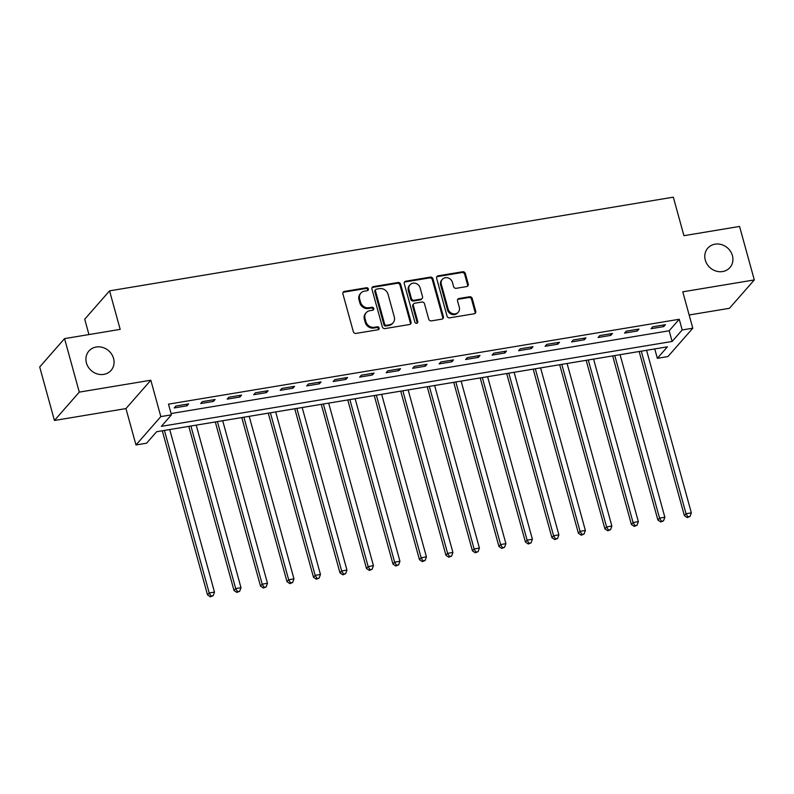 <?xml version="1.0" encoding="UTF-8"?>
<svg xmlns="http://www.w3.org/2000/svg" width="794" height="794" viewBox="0 0 794 794"><rect width="100%" height="100%" fill="white"/><g stroke="black" fill="none" stroke-linecap="round" stroke-linejoin="round"><path stroke-width="1.19" d="M368.366 288.956A1.578 1.419 41.2 0 0 366.51 287.736L344.407 291.408A2.253 2.025 41.2 0 0 342.899 293.849L353.32 331.654A2.253 2.025 41.2 0 0 355.98 333.411L378.083 329.738A1.578 1.419 41.2 0 0 379.135 328.031A1.578 1.419 41.2 0 0 377.269 326.8L374.411 327.277A7.225 6.481 41.2 0 1 365.905 321.659L365.032 318.513A7.225 6.481 41.2 0 1 366.252 312.637A7.225 6.481 41.2 0 1 369.835 310.682L372.704 310.206A1.578 1.419 41.2 0 0 373.746 308.489A1.578 1.419 41.2 0 0 371.89 307.268L369.031 307.744A7.225 6.481 41.2 0 1 360.516 302.127L359.652 298.971A7.225 6.481 41.2 0 1 360.873 293.105A7.225 6.481 41.2 0 1 364.456 291.15L367.314 290.673A1.578 1.419 41.2 0 0 368.366 288.956M367.682 290.554A1.578 1.419 41.2 0 0 365.836 288.5L343.733 292.172A2.253 2.025 41.2 0 0 343.008 292.45M378.45 329.629A1.578 1.419 41.2 0 0 376.594 327.565L373.736 328.041L374.411 327.277M373.071 310.087A1.578 1.419 41.2 0 0 371.215 308.032L368.356 308.509L369.031 307.744M705.29 260.114A14.719 13.2 41.2 0 0 716.089 271.091A14.719 13.2 41.2 0 0 729.924 267.558A14.719 13.2 41.2 0 0 732.415 255.599A14.719 13.2 41.2 0 0 721.607 244.621A14.719 13.2 41.2 0 0 707.782 248.155A14.719 13.2 41.2 0 0 705.29 260.114M86.437 362.957A14.719 13.2 41.2 0 0 97.245 373.934A14.719 13.2 41.2 0 0 111.071 370.401A14.719 13.2 41.2 0 0 113.562 358.441A14.719 13.2 41.2 0 0 102.763 347.464A14.719 13.2 41.2 0 0 88.928 350.998A14.719 13.2 41.2 0 0 86.437 362.957M466.743 286.555A2.253 2.025 41.2 0 0 468.252 284.113L465.324 273.503A2.253 2.025 41.2 0 0 462.674 271.756L438.119 275.836A2.253 2.025 41.2 0 0 436.621 278.277L447.032 316.081A2.253 2.025 41.2 0 0 449.692 317.838L474.236 313.759A2.253 2.025 41.2 0 0 475.745 311.317L472.212 298.504A2.253 2.025 41.2 0 0 469.552 296.748L459.051 298.494A2.253 2.025 41.2 0 0 457.543 300.936L459.299 307.288A6.034 5.409 41.2 0 1 458.277 312.201A6.034 5.409 41.2 0 1 452.6 313.65A6.034 5.409 41.2 0 1 448.163 309.144L441.315 284.252A6.034 5.409 41.2 0 1 442.337 279.349A6.034 5.409 41.2 0 1 448.005 277.9A6.034 5.409 41.2 0 1 452.441 282.406L453.582 286.555A2.253 2.025 41.2 0 0 456.242 288.301L466.743 286.555M682.195 329.967L692.795 328.2L667.943 356.556L657.343 358.322L667.417 346.819L156.656 431.708L146.582 443.201L135.982 444.958L160.835 416.602L171.435 414.845L161.361 426.338L672.121 341.46L682.195 329.967L679.247 319.267L168.487 404.146L171.435 414.845M64.552 338.621L79.291 392.117L54.439 420.473L39.7 366.977L64.552 338.621L120.182 329.371L109.572 290.852L673.322 197.17L683.932 235.689L739.561 226.439L754.3 279.935L682.771 291.825L692.795 328.2M54.439 420.473L125.958 408.582L150.82 380.227L79.291 392.117M150.82 380.227L160.835 416.602M400.633 284.262A2.253 2.025 41.2 0 0 397.973 282.505L373.428 286.584A2.253 2.025 41.2 0 0 371.92 289.026L382.341 326.84A2.253 2.025 41.2 0 0 385.001 328.587L409.545 324.508A2.253 2.025 41.2 0 0 411.044 322.066L400.633 284.262L399.958 285.026A2.253 2.025 41.2 0 0 397.298 283.269L372.753 287.349A2.253 2.025 41.2 0 0 372.029 287.627M405.774 281.205L430.318 277.126A2.253 2.025 41.2 0 1 432.978 278.883L443.389 316.687A2.253 2.025 41.2 0 1 441.891 319.138L431.39 320.885A2.253 2.025 41.2 0 1 428.73 319.128L424.502 303.794A2.253 2.025 41.2 0 0 421.842 302.038L414.875 303.199A2.253 2.025 41.2 0 0 413.376 305.64L417.773 321.61A1.578 1.419 41.2 0 1 416.016 323.267A1.578 1.419 41.2 0 1 414.855 322.086L404.275 283.657A2.253 2.025 41.2 0 1 405.774 281.205L405.099 281.969L429.653 277.89L430.318 277.126M689.152 314.99L729.448 308.29L754.3 279.935M171.077 413.535L669.173 330.761L679.247 319.267M174.214 407.937L186.927 405.823L188.605 403.908L175.891 406.022L174.214 407.937M200.703 403.541L213.417 401.427L215.105 399.511L202.381 401.625L200.703 403.541M227.193 399.134L239.917 397.02L241.594 395.104L228.88 397.218L227.193 399.134M253.693 394.727L266.407 392.623L268.084 390.698L255.37 392.812L253.693 394.727M280.183 390.33L292.897 388.216L294.574 386.301L281.86 388.415L280.183 390.33M306.673 385.924L319.387 383.81L321.064 381.894L308.35 384.008L306.673 385.924M333.162 381.527L345.876 379.413L347.564 377.497L334.84 379.611L333.162 381.527M359.652 377.12L372.376 375.006L374.053 373.091L361.339 375.205L359.652 377.12M386.152 372.723L398.866 370.609L400.543 368.694L387.829 370.808L386.152 372.723M412.642 368.317L425.356 366.203L427.033 364.287L414.319 366.401L412.642 368.317M439.132 363.91L451.846 361.796L453.523 359.881L440.809 361.995L439.132 363.91M465.621 359.513L478.335 357.399L480.023 355.484L467.299 357.598L465.621 359.513M492.111 355.107L504.835 352.993L506.512 351.077L493.799 353.191L492.111 355.107M518.611 350.71L531.325 348.596L533.002 346.68L520.288 348.794L518.611 350.71M545.101 346.303L557.815 344.189L559.492 342.274L546.778 344.388L545.101 346.303M571.591 341.906L584.305 339.792L585.982 337.877L573.268 339.981L571.591 341.906M598.081 337.5L610.794 335.386L612.482 333.47L599.758 335.584L598.081 337.5M624.57 333.093L637.294 330.979L638.971 329.063L626.258 331.177L624.57 333.093M651.07 328.696L663.784 326.582L665.461 324.667L652.747 326.781L651.07 328.696M109.572 290.852L84.72 319.208L88.948 334.562M654.752 348.923L657.343 358.322M125.958 408.582L135.982 444.958M669.173 330.761L672.121 341.46M186.927 405.823L186.501 404.265M213.417 401.427L212.99 399.858M239.917 397.02L239.48 395.452M266.407 392.623L265.97 391.055M292.897 388.216L292.47 386.648M319.387 383.81L318.96 382.251M345.876 379.413L345.45 377.845M372.376 375.006L371.939 373.448M398.866 370.609L398.429 369.041M425.356 366.203L424.929 364.635M451.846 361.796L451.419 360.238M478.335 357.399L477.909 355.831M504.835 352.993L504.398 351.434M531.325 348.596L530.888 347.028M557.815 344.189L557.388 342.621M584.305 339.792L583.878 338.224M610.794 335.386L610.368 333.817M637.294 330.979L636.857 329.421M663.784 326.582L663.347 325.014M360.873 293.105L360.208 293.869A7.225 6.481 41.2 0 0 358.977 299.745L359.652 298.971M368.356 308.509A7.225 6.481 41.2 0 1 359.851 302.891L358.977 299.745M366.252 312.637L365.587 313.412A7.225 6.481 41.2 0 0 364.357 319.277L365.032 318.513M373.736 328.041A7.225 6.481 41.2 0 1 365.23 322.424L364.357 319.277M410.27 324.23A2.253 2.025 41.2 0 0 410.369 322.83L399.958 285.026M376.525 289.145A1.578 1.419 41.2 0 0 375.473 290.852L384.614 324.041A1.578 1.419 41.2 0 0 386.47 325.272L389.487 324.766A7.225 6.481 41.2 0 0 393.07 322.811A7.225 6.481 41.2 0 0 394.3 316.945L388.048 294.256A7.225 6.481 41.2 0 0 379.542 288.639L376.525 289.145M375.741 289.572L375.066 290.336A1.578 1.419 41.2 0 0 374.798 291.626L375.473 290.852M393.07 322.811L392.405 323.575A7.225 6.481 41.2 0 1 388.822 325.53L385.805 326.036A1.578 1.419 41.2 0 1 383.939 324.806L374.798 291.626M442.625 318.86A2.253 2.025 41.2 0 0 442.724 317.451L432.303 279.647A2.253 2.025 41.2 0 0 429.653 277.89M413.753 303.804L413.088 304.578A2.253 2.025 41.2 0 0 412.701 306.405L417.098 322.374L417.773 321.61M417.088 323.208A1.578 1.419 41.2 0 0 417.098 322.374M420.125 287.885A6.034 5.409 41.2 0 0 415.689 283.379A6.034 5.409 41.2 0 0 410.012 284.828A6.034 5.409 41.2 0 0 408.989 289.731L411.411 298.504A2.253 2.025 41.2 0 0 414.071 300.261L421.038 299.1A2.253 2.025 41.2 0 0 422.537 296.648L420.125 287.885M410.012 284.828L409.347 285.592A6.034 5.409 41.2 0 0 408.324 290.495L408.989 289.731M422.15 298.484L421.485 299.249A2.253 2.025 41.2 0 1 420.363 299.864L413.396 301.025A2.253 2.025 41.2 0 1 410.736 299.269L408.324 290.495M405.099 281.969A2.253 2.025 41.2 0 0 404.374 282.247M442.337 279.349L441.663 280.113A6.034 5.409 41.2 0 0 440.64 285.016L441.315 284.252M458.277 312.201L457.602 312.965A6.034 5.409 41.2 0 1 451.925 314.414A6.034 5.409 41.2 0 1 447.498 309.908L440.64 285.016M474.971 313.481A2.253 2.025 41.2 0 0 475.07 312.082L471.537 299.269A2.253 2.025 41.2 0 0 468.887 297.512L458.376 299.259A2.253 2.025 41.2 0 0 457.652 299.537M467.477 286.287A2.253 2.025 41.2 0 0 467.577 284.877L464.659 274.277A2.253 2.025 41.2 0 0 461.999 272.521L437.454 276.6A2.253 2.025 41.2 0 0 436.72 276.878M162.304 430.765L207.512 594.885L209.199 592.969L214.489 592.086L169.718 429.534M164.418 430.417L209.199 592.969L211.045 596.066L210.37 596.83L213.169 595.708L211.045 596.066M214.489 592.086L213.169 595.708M210.37 596.83L207.512 594.885M188.803 426.358L234.012 590.488L235.689 588.572L240.989 587.689L196.207 425.127M190.907 426.011L235.689 588.572L237.535 591.659L236.87 592.423L239.659 591.312L237.535 591.659M240.989 587.689L239.659 591.312M236.87 592.423L234.012 590.488M215.293 421.961L260.501 586.081L262.179 584.166L267.479 583.282L222.697 420.731M217.407 421.604L262.179 584.166L264.035 587.262L263.36 588.026L266.149 586.905L264.035 587.262M267.479 583.282L266.149 586.905M263.36 588.026L260.501 586.081M241.783 417.555L286.991 581.674L288.669 579.759L293.969 578.886L249.197 416.324M243.897 417.207L288.669 579.759L290.525 582.856L289.85 583.62L292.639 582.498L290.525 582.856M293.969 578.886L292.639 582.498M289.85 583.62L286.991 581.674M268.273 413.158L313.481 577.278L315.158 575.362L320.458 574.479L275.687 411.927M270.387 412.801L315.158 575.362L317.014 578.449L316.34 579.223L319.128 578.101L317.014 578.449M320.458 574.479L319.128 578.101M316.34 579.223L313.481 577.278M294.763 408.751L339.971 572.871L341.658 570.955L346.948 570.082L302.177 407.521M296.877 408.404L341.658 570.955L343.504 574.052L342.829 574.816L345.628 573.695L343.504 574.052M346.948 570.082L345.628 573.695M342.829 574.816L339.971 572.871M321.262 404.344L366.471 568.474L368.148 566.559L373.448 565.675L328.666 403.114M323.366 403.997L368.148 566.559L369.994 569.645L369.329 570.41L372.118 569.298L369.994 569.645M373.448 565.675L372.118 569.298M369.329 570.41L366.471 568.474M347.752 399.948L392.961 564.068L394.638 562.152L399.938 561.269L355.156 398.717M349.866 399.6L394.638 562.152L396.494 565.249L395.819 566.013L398.608 564.891L396.494 565.249M399.938 561.269L398.608 564.891M395.819 566.013L392.961 564.068M374.242 395.541L419.45 559.671L421.128 557.755L426.428 556.872L381.656 394.31M376.356 395.194L421.128 557.755L422.984 560.842L422.309 561.606L425.098 560.495L422.984 560.842M426.428 556.872L425.098 560.495M422.309 561.606L419.45 559.671M400.732 391.144L445.94 555.264L447.618 553.349L452.917 552.465L408.146 389.914M402.846 390.787L447.618 553.349L449.473 556.445L448.799 557.209L451.588 556.088L449.473 556.445M452.917 552.465L451.588 556.088M448.799 557.209L445.94 555.264M427.222 386.738L472.43 550.857L474.117 548.942L479.407 548.068L434.636 385.507M429.336 386.39L474.117 548.942L475.963 552.038L475.288 552.803L478.087 551.681L475.963 552.038M479.407 548.068L478.087 551.681M475.288 552.803L472.43 550.857M453.721 382.341L498.93 546.461L500.607 544.545L505.907 543.662L461.125 381.11M455.825 381.983L500.607 544.545L502.453 547.632L501.788 548.406L504.577 547.284L502.453 547.632M505.907 543.662L504.577 547.284M501.788 548.406L498.93 546.461M480.211 377.934L525.42 542.054L527.097 540.138L532.397 539.255L487.615 376.703M482.325 377.587L527.097 540.138L528.953 543.235L528.278 543.999L531.067 542.878L528.953 543.235M532.397 539.255L531.067 542.878M528.278 543.999L525.42 542.054M506.701 373.527L551.909 537.657L553.587 535.742L558.887 534.858L514.115 372.297M508.815 373.18L553.587 535.742L555.443 538.828L554.768 539.592L557.557 538.481L555.443 538.828M558.887 534.858L557.557 538.481M554.768 539.592L551.909 537.657M533.191 369.131L578.399 533.25L580.077 531.335L585.376 530.452L540.605 367.9M535.305 368.773L580.077 531.335L581.933 534.431L581.258 535.196L584.047 534.074L581.933 534.431M585.376 530.452L584.047 534.074M581.258 535.196L578.399 533.25M559.681 364.724L604.889 528.844L606.576 526.928L611.866 526.055L567.095 363.493M561.795 364.377L606.576 526.928L608.422 530.025L607.747 530.789L610.546 529.677L608.422 530.025M611.866 526.055L610.546 529.677M607.747 530.789L604.889 528.844M586.18 360.327L631.389 524.447L633.066 522.531L638.366 521.648L593.584 359.096M588.285 359.97L633.066 522.531L634.912 525.618L634.247 526.392L637.036 525.271L634.912 525.618M638.366 521.648L637.036 525.271M634.247 526.392L631.389 524.447M612.67 355.92L657.879 520.04L659.556 518.125L664.856 517.251L620.074 354.69M614.784 355.573L659.556 518.125L661.412 521.221L660.737 521.986L663.526 520.864L661.412 521.221M664.856 517.251L663.526 520.864M660.737 521.986L657.879 520.04M639.16 351.524L684.368 515.643L686.046 513.728L691.346 512.845L646.574 350.283M641.274 351.166L686.046 513.728L687.902 516.815L687.227 517.589L690.016 516.467L687.902 516.815M691.346 512.845L690.016 516.467M687.227 517.589L684.368 515.643M365.836 288.5L366.51 287.736M376.594 327.565L377.269 326.8M371.215 308.032L371.89 307.268M359.851 302.891L360.516 302.127M365.23 322.424L365.905 321.659M343.733 292.172L344.407 291.408M410.369 322.83L411.044 322.066M372.753 287.349L373.428 286.584M397.298 283.269L397.973 282.505M383.939 324.806L384.614 324.041M385.805 326.036L386.47 325.272M388.822 325.53L389.487 324.766M432.303 279.647L432.978 278.883M442.724 317.451L443.389 316.687M412.701 306.405L413.376 305.64M410.736 299.269L411.411 298.504M413.396 301.025L414.071 300.261M420.363 299.864L421.038 299.1M447.498 309.908L448.163 309.144M458.376 299.259L459.051 298.494M468.887 297.512L469.552 296.748M471.537 299.269L472.212 298.504M475.07 312.082L475.745 311.317M437.454 276.6L438.119 275.836M461.999 272.521L462.674 271.756M464.659 274.277L465.324 273.503M467.577 284.877L468.252 284.113"/></g></svg>
